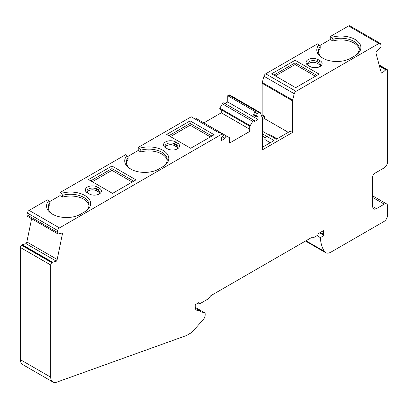 <?xml version="1.0" encoding="UTF-8"?>
<svg xmlns="http://www.w3.org/2000/svg" width="408" height="408" viewBox="0 0 408 408"><rect width="100%" height="100%" fill="white"/><g stroke="black" fill="none" stroke-linecap="round" stroke-linejoin="round"><path stroke-width="0.61" d="M379.333 65.668L386.147 69.6A0.791 0.454 -60 0 0 385.795 69.824L379.471 66.172M195.406 309.876L200.073 311.018A2.632 1.52 120 0 1 200.323 311.115A2.632 1.52 120 0 1 200.812 311.845L204.418 312.676A2.632 1.52 -60 0 1 204.663 312.773A2.632 1.52 -60 0 1 205.209 313.976L205.209 314.711A5.263 3.04 -60 0 1 203.062 319.852L193.219 330.832A10.526 6.079 -60 0 1 190.138 333.413L187.134 335.147A10.526 6.079 -60 0 1 185.752 335.794L56.799 382.148A10.526 6.079 -60 0 1 52.918 382.021A10.526 6.079 -60 0 1 50.735 377.201L50.735 265.016A2.106 1.214 -60 0 1 51.842 262.716L52.193 262.405L21.854 244.892A0.791 0.454 -60 0 1 22.205 244.713L26.046 243.683L56.38 261.197A2.632 1.52 -60 0 0 57.191 259.468L62.317 234.421L60.527 233.386M31.605 218.729L26.852 241.954A2.632 1.52 -60 0 1 26.046 243.683M62.317 234.421A2.632 1.52 -60 0 0 62.164 232.948L58.324 233.978A0.791 0.454 -60 0 1 58.007 233.973L57.681 233.784A2.106 1.214 -60 0 1 57.293 232.346L57.661 230.54A2.632 1.52 -60 0 1 59.461 227.909L222.334 133.875L223.329 134.946A0.893 0.515 -60 0 1 223.37 135.675A0.893 0.515 -60 0 1 222.809 136.394L221.59 137.103L221.59 140.541L225.048 138.541L222.069 136.823M57.681 233.784L27.341 216.271A2.106 1.214 -60 0 1 26.959 214.832L57.293 232.346M57.661 230.54L27.326 213.027L26.959 214.832M27.326 213.027A2.632 1.52 -60 0 1 29.126 210.395L59.461 227.909M83.701 212.41A18.426 10.639 -0 0 0 89.077 204.903A18.426 10.639 -0 0 0 62.628 195.325L61.45 193.356A20.002 11.546 180 0 1 86.792 196.794A20.002 11.546 180 0 1 84.793 211.778L80.702 214.144A20.002 11.546 180 0 1 52.413 214.144A20.002 11.546 180 0 1 48.792 200.665L47.384 199.854L29.126 210.395M62.628 195.325L62.628 197.1L60.042 195.605L49.429 201.731M60.042 195.605L60.042 192.545L125.552 154.724L126.959 155.535L128.137 157.503L128.137 159.273A18.426 10.639 180 0 0 126.363 163.022M161.864 167.285A18.426 10.639 -0 0 0 167.244 159.773A18.426 10.639 -0 0 0 140.796 150.2L140.796 151.97L138.21 150.476L127.597 156.601M138.21 150.476L138.21 147.416L191.25 116.79L218.984 132.804L219.728 132.371L222.334 133.875M195.371 119.172A1.581 0.913 -60 0 1 196.62 118.713L229.449 137.669A0.683 0.393 -60 0 1 229.592 137.981L229.592 143.055L250.063 131.233L250.063 126.164A0.683 0.393 -60 0 1 250.206 125.684L252.7 121.365A1.581 0.913 -60 0 1 254.276 120.457A1.581 0.913 -60 0 1 254.602 121.176L254.602 121.477L258.065 119.478L227.73 101.964L224.992 103.545M221.289 109.783L221.289 112.817L203.847 122.885M249.319 125.965L219.866 108.962A0.683 0.393 -60 0 1 219.866 108.171L222.36 103.851A1.581 0.913 -60 0 1 223.941 102.938L254.276 120.457M258.065 119.478L258.065 116.04L256.841 116.744A0.893 0.515 -60 0 1 256.397 116.79L253.791 115.286A0.893 0.515 120 0 1 253.72 114.393L254.714 112.174L257.321 113.679L259.141 112.623L228.806 95.11L227.73 95.732L227.73 101.964M228.806 95.11A1.958 1.132 -60 0 1 229.786 95.013L260.12 112.526A1.958 1.132 -60 0 1 260.442 112.924L262.232 117.575A2.632 1.52 -60 0 1 262.344 118.243L262.344 149.889L292.495 132.483L290.261 131.192L276.303 139.25L262.344 131.192M292.495 132.483L292.495 100.837L262.16 83.324L262.16 114.964L261.4 115.408M262.16 83.324A2.632 1.52 -60 0 1 262.273 82.523L263.95 76.235A2.632 1.52 -60 0 1 265.695 73.812L296.035 91.326L378.874 43.498A2.632 1.52 -60 0 1 380.195 43.365A2.632 1.52 -60 0 1 380.674 44.054L381.041 45.431A2.106 1.214 -60 0 1 380.659 47.313L380.327 47.889A0.791 0.454 -60 0 1 380.011 48.251L376.176 51.653A2.632 1.52 -60 0 0 376.023 53.3L381.149 72.43A2.632 1.52 -60 0 0 381.628 73.119A2.632 1.52 -60 0 0 381.954 73.231L381.368 72.889M319.622 45.64L330.276 39.489L330.276 36.526L331.684 37.337A20.002 11.546 180 0 1 357.031 40.775A20.002 11.546 180 0 1 355.031 55.758L350.936 58.125A20.002 11.546 180 0 1 322.646 58.125A20.002 11.546 180 0 1 319.03 44.645L317.623 43.835L265.695 73.812M378.874 43.498L348.539 25.985L330.276 36.526M348.539 25.985A2.632 1.52 -60 0 1 349.855 25.852L380.195 43.365M52.918 382.021L22.583 364.507A10.526 6.079 -60 0 1 20.4 359.688L50.735 377.201M50.735 265.016L20.4 247.498L20.4 359.688M20.4 247.498A2.106 1.214 -60 0 1 21.502 245.203L51.842 262.716M21.854 244.892L21.502 245.203M140.796 150.2L139.618 148.226L138.21 147.416M139.618 148.226A20.002 11.546 180 0 1 164.959 151.664A20.002 11.546 180 0 1 162.96 166.648L158.87 169.014A20.002 11.546 180 0 1 130.58 169.014A20.002 11.546 180 0 1 126.959 155.535M249.319 128.999L221.289 112.817M250.063 126.164L249.319 125.73L249.319 130.805L250.063 131.233M195.59 309.983A1.051 0.607 -60 0 1 195.488 309.942A1.051 0.607 -60 0 1 195.269 309.463L195.269 304.664L198.66 302.705A2.632 1.52 120 0 0 199.165 303.501A2.632 1.52 120 0 0 200.481 303.374L207.687 299.212A2.632 1.52 120 0 0 208.621 298.386L210.768 295.718L310.835 237.941A2.632 1.52 -60 0 1 311.763 237.696L313.094 237.813A1.051 0.607 120 0 0 313.466 237.711L317.363 235.462A1.051 0.607 120 0 0 318.107 234.177L318.107 233.743L323.386 230.699A1.051 0.607 120 0 0 323.315 231.091L323.315 234.207A1.051 0.607 120 0 0 323.534 234.692L323.845 234.865A1.051 0.607 -60 0 1 324.054 235.467L320.326 237.624L316.975 235.686M386.147 69.6L386.498 69.503A2.106 1.214 -60 0 1 387.161 69.564A2.106 1.214 -60 0 1 387.6 70.528L387.6 161.604A5.263 3.04 -60 0 1 383.877 168.05L374.575 173.42A2.632 1.52 -60 0 0 372.713 176.644L372.713 206.514L376.431 208.666L384.249 204.153A4.738 2.734 -60 0 1 386.621 203.918A4.738 2.734 -60 0 1 387.6 206.086L387.6 215.113A5.263 3.04 -60 0 1 383.877 221.559L330.898 252.149A10.526 6.079 -60 0 1 325.635 252.669A10.526 6.079 -60 0 1 324.314 251.364A50.011 28.871 -60 0 1 320.326 237.624M22.205 244.713L52.54 262.227L56.38 261.197M52.193 262.405A0.791 0.454 -60 0 1 52.54 262.227M225.048 138.541L225.048 138.241A1.581 0.913 -60 0 1 225.736 136.649A1.581 0.913 -60 0 1 226.955 136.226M385.795 69.824L381.954 73.231M292.495 100.837A2.632 1.52 -60 0 1 292.607 100.042L294.285 93.748A2.632 1.52 -60 0 1 296.035 91.326M140.796 151.97A18.426 10.639 180 0 1 167.178 160.66M295.662 87.674L319.112 74.134L295.101 60.272L271.651 73.812L295.662 87.674M309.993 66.504L308.132 65.433A7.104 4.1 180 0 1 308.132 59.629A7.104 4.1 180 0 1 318.179 59.629L320.04 60.705A7.104 4.1 180 0 1 320.04 66.504A7.104 4.1 180 0 1 309.993 66.504M323.228 58.446A18.426 10.639 -0 0 1 318.368 51.25A18.426 10.639 -0 0 1 320.209 46.614L319.03 44.645M295.101 60.272L295.101 64.525L315.43 76.26M316.878 75.424L295.101 62.852L273.885 75.103M288.278 132.34L264.394 118.549L264.394 116.254L262.16 114.964M227.73 95.732L255.459 111.741L254.714 112.174M330.276 39.489L332.862 40.978A18.426 10.639 180 0 1 359.254 49.72M331.684 37.337L332.862 39.306L332.862 40.978M353.935 56.391A18.426 10.639 -0 0 0 359.31 48.883A18.426 10.639 -0 0 0 332.862 39.306M128.137 157.503A18.426 10.639 -0 0 0 126.302 162.139A18.426 10.639 -0 0 0 131.162 169.335M48.792 200.665L49.97 202.633L49.97 204.403A18.426 10.639 180 0 0 48.195 208.151M49.97 202.633A18.426 10.639 -0 0 0 48.134 207.264A18.426 10.639 -0 0 0 52.994 214.465M319.586 232.886L324.054 235.467M323.534 234.692L320 232.652M376.431 208.666A5.263 3.04 -60 0 1 373.799 208.927A5.263 3.04 -60 0 1 372.713 206.514M259.141 112.623A1.958 1.132 -60 0 1 260.12 112.526M257.321 113.679L256.326 115.898A0.893 0.515 -60 0 0 256.397 116.79M62.628 197.1A18.426 10.639 180 0 1 89.01 205.785M61.45 193.356L60.042 192.545M264.394 116.254L262.211 117.514M262.344 133.768L266.72 136.298A2.632 1.52 120 0 0 264.858 139.521L270.224 142.759M262.344 147.308L274.069 140.541L266.72 136.298M277.078 138.807L270.269 134.875A2.632 1.52 120 0 0 268.954 135.007M320.209 46.614L320.209 48.287A18.426 10.639 180 0 0 318.424 52.081M97.451 187.068A7.104 4.1 180 0 0 87.399 187.068A7.104 4.1 180 0 0 87.399 192.867L89.26 193.943A7.104 4.1 180 0 0 99.312 193.943A7.104 4.1 180 0 0 99.312 188.139L97.451 187.068L96.334 189.001A5.528 3.193 -0 0 0 90.311 188.307A5.528 3.193 -0 0 0 86.899 191.255A5.528 3.193 -0 0 0 88.505 193.504M111.965 166.005L135.976 179.867L112.526 193.407L88.516 179.546L111.965 166.005L111.965 170.355L92.284 181.718M190.133 120.875L214.144 134.737L190.694 148.277L166.683 134.416L190.133 120.875L190.133 125.225L170.452 136.588M176.853 149.134A5.528 3.193 -0 0 0 177.98 147.201A5.528 3.193 -0 0 0 176.363 144.947L177.48 143.009A7.104 4.1 180 0 1 177.48 148.813A7.104 4.1 180 0 1 167.428 148.813L165.566 147.737A7.104 4.1 180 0 1 165.566 141.938A7.104 4.1 180 0 1 175.619 141.938L174.502 143.871A5.528 3.193 -0 0 0 168.479 143.177A5.528 3.193 -0 0 0 165.067 146.125A5.528 3.193 -0 0 0 166.673 148.374M177.48 143.009L175.619 141.938M210.375 136.91L190.133 125.225M211.91 136.027L190.133 123.456L168.917 135.706M133.742 181.157L111.965 168.586L90.749 180.836M176.363 146.717L176.363 144.947L174.502 143.871L174.502 145.641L176.363 146.717A5.528 3.193 180 0 1 177.766 148.089M132.207 182.039L111.965 170.355M98.685 194.264A5.528 3.193 -0 0 0 99.812 192.331A5.528 3.193 -0 0 0 98.195 190.072L96.334 189.001L96.334 190.771L98.195 191.847A5.528 3.193 180 0 1 99.598 193.214M87.113 192.143A5.528 3.193 180 0 1 96.334 190.771M262.344 119.733L264.394 118.549M265.343 137.797L262.344 136.063M165.281 147.013A5.528 3.193 180 0 1 174.502 145.641M319.413 66.825A5.528 3.193 -0 0 0 320.545 64.892A5.528 3.193 -0 0 0 318.923 62.638L317.062 61.562A5.528 3.193 -0 0 0 311.039 60.868A5.528 3.193 -0 0 0 307.627 63.821A5.528 3.193 -0 0 0 309.233 66.071M307.821 64.653A5.528 3.193 180 0 1 317.062 63.235L318.923 64.306A5.528 3.193 180 0 1 320.351 65.729M275.334 75.939L295.101 64.525M200.073 311.018L195.269 308.249M219.866 108.171L250.206 125.684M384.249 204.153L372.713 197.492M225.048 138.241L222.329 136.67M262.273 82.523L292.607 100.042M294.285 93.748L263.95 76.235M323.315 231.091L323.009 230.913M320.311 232.473L323.315 234.207M252.7 121.365L222.36 103.851M305.949 240.761L324.314 251.364M270.351 142.688L264.858 139.521M204.418 312.676L195.269 307.397M26.852 241.954L57.191 259.468M98.195 191.847L98.195 190.072L99.312 188.139M386.498 69.503L379.241 65.316M253.72 114.393L256.326 115.898M318.923 64.306L318.923 62.638L320.04 60.705M318.179 59.629L317.062 61.562L317.062 63.235M200.323 311.115L195.269 308.198M199.165 303.501L198.222 302.96M204.663 312.773L195.269 307.351M325.635 252.669L305.48 241.031M372.713 195.886L386.621 203.918M379.139 64.928L387.161 69.564"/></g></svg>
